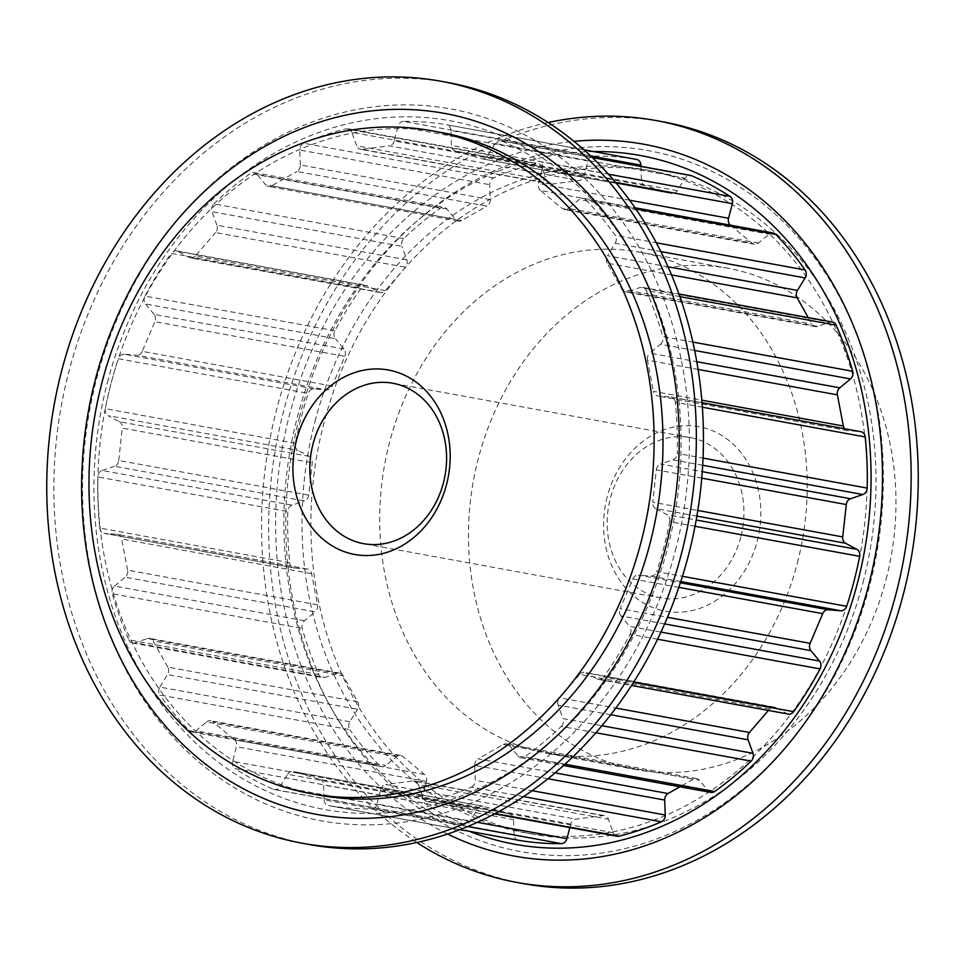 <?xml version="1.0" encoding="UTF-8"?>
<svg xmlns="http://www.w3.org/2000/svg" width="965" height="965" viewBox="0 0 965 965"><rect width="100%" height="100%" fill="white"/><g stroke="black" fill="none" stroke-linecap="round" stroke-linejoin="round"><path stroke-width="0.72" stroke-dasharray="4.83 3.62" d="M490.268 199.634L300.32 164.943A6.526 5.428 100.3 0 1 300.067 167.198A6.526 5.428 100.3 0 1 296.943 171.468L486.903 206.16A6.526 5.428 -79.7 0 0 490.027 201.878A6.526 5.428 -79.7 0 0 490.268 199.634L489.713 184.689A6.526 5.428 100.3 0 1 489.955 182.445A6.526 5.428 100.3 0 1 493.598 177.91A345.506 287.775 100.3 0 1 535.913 163.519A6.526 5.428 100.3 0 1 537.879 163.447A6.526 5.428 100.3 0 1 541.751 166.993L546.612 180.467A6.526 5.428 -79.7 0 0 550.496 184.013A6.526 5.428 -79.7 0 0 551.908 184.05L579.229 180.515A6.526 5.428 -79.7 0 0 584.211 175.606L588.011 161.01A6.526 5.428 100.3 0 1 593.535 156.065A345.506 287.775 100.3 0 1 636.526 159.43M403.768 238.584L213.82 203.892A6.526 5.428 -79.7 0 0 211.878 207.282A6.526 5.428 -79.7 0 0 212.047 211.697L401.995 246.389A6.526 5.428 100.3 0 1 401.826 241.974A6.526 5.428 100.3 0 1 403.768 238.584A345.506 287.775 100.3 0 1 440.33 208.175A6.526 5.428 100.3 0 1 444.081 207.258A6.526 5.428 100.3 0 1 446.94 208.983L455.504 219.381A6.526 5.428 -79.7 0 0 458.375 221.106A6.526 5.428 -79.7 0 0 461.632 220.515L486.903 206.16M334.903 330.766L144.943 296.086A6.526 5.428 -79.7 0 0 144.304 297.727A6.526 5.428 -79.7 0 0 145.498 303.963L335.446 338.655A6.526 5.428 100.3 0 1 334.264 332.418A6.526 5.428 100.3 0 1 334.903 330.766A345.506 287.775 100.3 0 1 361.272 288.004A6.526 5.428 100.3 0 1 366.531 285.58A6.526 5.428 100.3 0 1 367.882 286.062L379.124 292.118A6.526 5.428 -79.7 0 0 380.475 292.588A6.526 5.428 -79.7 0 0 385.337 290.658L405.493 267.221A6.526 5.428 -79.7 0 0 407.013 264.277A6.526 5.428 -79.7 0 0 406.856 259.862L401.995 246.389M308.679 495.154L118.719 460.462A6.526 5.428 100.3 0 1 118.514 461.584A6.526 5.428 100.3 0 1 114.485 466.264L304.445 500.956A6.526 5.428 -79.7 0 0 308.474 496.263A6.526 5.428 -79.7 0 0 308.679 495.154L312.226 462.766A6.526 5.428 -79.7 0 0 309.331 456.409L298.089 450.353A6.526 5.428 100.3 0 1 295.29 443.345A345.506 287.775 100.3 0 1 301.02 418.135A345.506 287.775 100.3 0 1 308.293 393.382A6.526 5.428 100.3 0 1 314.095 388.919L326.653 389.908A6.526 5.428 -79.7 0 0 332.213 386.036L344.831 356.338A6.526 5.428 -79.7 0 0 345.193 355.277A6.526 5.428 -79.7 0 0 344.01 349.041L335.446 338.655M317.557 604.826L127.609 570.134A6.526 5.428 100.3 0 1 127.489 573.487A6.526 5.428 100.3 0 1 125.209 577.179L315.157 611.87A6.526 5.428 -79.7 0 0 317.437 608.179A6.526 5.428 -79.7 0 0 317.557 604.826L311.623 573.668A6.526 5.428 -79.7 0 0 307.449 569.073A6.526 5.428 -79.7 0 0 306.991 569.012L294.434 568.023A6.526 5.428 100.3 0 1 293.975 567.975A6.526 5.428 100.3 0 1 289.705 562.74A345.506 287.775 100.3 0 1 287.787 511.607A6.526 5.428 100.3 0 1 288.04 509.846A6.526 5.428 100.3 0 1 292.069 505.165L304.445 500.956M357.786 701.832L167.838 667.141A6.526 5.428 100.3 0 1 168.441 672.521A6.526 5.428 100.3 0 1 167.56 674.583L357.52 709.275A6.526 5.428 -79.7 0 0 358.401 707.212A6.526 5.428 -79.7 0 0 357.786 701.832L343.082 675.669A6.526 5.428 -79.7 0 0 339.644 673.087A6.526 5.428 -79.7 0 0 337.28 673.268L324.916 677.478A6.526 5.428 100.3 0 1 322.551 677.659A6.526 5.428 100.3 0 1 318.836 674.547A345.506 287.775 100.3 0 1 302.226 628.42A6.526 5.428 100.3 0 1 302.202 624.452A6.526 5.428 100.3 0 1 304.482 620.76L315.157 611.87M292.069 505.165L102.121 470.474A6.526 5.428 -79.7 0 0 98.092 475.166A6.526 5.428 -79.7 0 0 97.839 476.927L287.787 511.607M304.482 620.76L114.521 586.069A6.526 5.428 -79.7 0 0 112.254 589.76A6.526 5.428 -79.7 0 0 112.278 593.728L302.226 628.42M349.812 721.772L159.864 687.08A6.526 5.428 -79.7 0 0 158.984 689.143A6.526 5.428 -79.7 0 0 159.901 695.029L349.861 729.721A6.526 5.428 100.3 0 1 348.932 723.834A6.526 5.428 100.3 0 1 349.812 721.772L357.52 709.275M406.856 259.862L216.896 225.183A6.526 5.428 100.3 0 1 217.065 229.586A6.526 5.428 100.3 0 1 215.545 232.541L405.493 267.221M493.598 177.91L303.637 143.218A6.526 5.428 -79.7 0 0 300.006 147.754A6.526 5.428 -79.7 0 0 299.753 150.009L489.713 184.689M344.01 349.041L154.062 314.349A6.526 5.428 100.3 0 1 155.244 320.585A6.526 5.428 100.3 0 1 154.883 321.659L344.831 356.338M607.202 496.794A93.75 78.093 -79.7 0 0 658.613 609.591A93.75 78.093 -79.7 0 0 757.236 541.136A93.75 78.093 -79.7 0 0 705.825 428.351A93.75 78.093 -79.7 0 0 607.202 496.794M740.794 537.035A81.53 67.9 100.3 0 1 660.916 597.95A81.53 67.9 100.3 0 1 610.326 498.471A81.53 67.9 100.3 0 1 690.204 437.555A81.53 67.9 100.3 0 1 740.794 537.035M440.945 132.434A336.906 280.61 -79.7 0 0 110.842 384.191A336.906 280.61 -79.7 0 0 319.897 795.281M863.036 582.438A336.906 280.61 -79.7 0 0 653.981 171.336A336.906 280.61 -79.7 0 0 323.878 423.092A336.906 280.61 -79.7 0 0 532.933 834.182A336.906 280.61 -79.7 0 0 863.036 582.438M315 421.464A336.906 280.61 100.3 0 1 645.102 169.719A336.906 280.61 100.3 0 1 854.158 580.809A336.906 280.61 100.3 0 1 524.055 832.566A336.906 280.61 100.3 0 1 315 421.464M886.135 579.241A254.844 212.264 -79.7 0 0 727.996 268.27A254.844 212.264 -79.7 0 0 478.302 458.701A254.844 212.264 -79.7 0 0 636.442 769.672A254.844 212.264 -79.7 0 0 886.135 579.241M797.367 563.029A254.844 212.264 -79.7 0 0 639.24 252.058A254.844 212.264 -79.7 0 0 389.534 442.489A254.844 212.264 -79.7 0 0 547.674 753.46A254.844 212.264 -79.7 0 0 797.367 563.029M663.015 121.819A387.242 322.551 -79.7 0 0 283.601 411.187A387.242 322.551 -79.7 0 0 523.886 883.711M548.229 122.531A387.242 322.551 -79.7 0 0 276.497 409.884A387.242 322.551 -79.7 0 0 416.771 842.469M299.512 416.892A356.266 296.738 -79.7 0 0 494.888 845.485A356.266 296.738 -79.7 0 0 869.646 585.393A356.266 296.738 -79.7 0 0 674.27 156.8A356.266 296.738 -79.7 0 0 299.512 416.892M309.077 844.484A387.242 322.551 100.3 0 1 68.792 371.959A387.242 322.551 100.3 0 1 448.206 82.592M295.29 443.345L105.33 408.665A345.506 287.775 100.3 0 1 111.059 383.455A345.506 287.775 100.3 0 1 118.345 358.703L308.293 393.382M303.637 143.218A345.506 287.775 100.3 0 1 345.965 128.828L535.913 163.519M300.32 164.943L299.753 150.009M461.632 220.515L271.684 185.823L296.943 171.468M446.94 208.983L256.992 174.303L265.556 184.689L455.504 219.381M213.82 203.892A345.506 287.775 100.3 0 1 250.369 173.483L440.33 208.175M216.896 225.183L212.047 211.697M385.337 290.658L195.388 255.978L215.545 232.541M367.882 286.062L177.922 251.37L189.164 257.426L379.124 292.118M144.943 296.086A345.506 287.775 100.3 0 1 171.324 253.312L361.272 288.004M154.062 314.349L145.498 303.963M332.213 386.036L142.265 351.356L154.883 321.659M314.095 388.919L124.135 354.239L136.704 355.217L326.653 389.908M309.331 456.409L119.383 421.717L108.14 415.662L298.089 450.353M118.719 460.462L122.278 428.086L312.226 462.766M102.121 470.474L114.485 466.264M289.705 562.74L99.757 528.048A345.506 287.775 100.3 0 1 97.839 476.927M306.991 569.012L117.042 534.321L104.473 533.343L294.434 568.023M127.609 570.134L121.674 538.989L311.623 573.668M114.521 586.069L125.209 577.179M318.836 674.547L128.888 639.855A345.506 287.775 100.3 0 1 112.278 593.728M337.28 673.268L147.331 638.589L134.955 642.787L324.916 677.478M167.838 667.141L153.121 640.977L343.082 675.669M159.864 687.08L167.56 674.583M518.314 840.238A6.526 5.428 100.3 0 1 514.08 834.544L513.513 819.599A6.526 5.428 -79.7 0 0 509.689 814.002L483.598 806.294A6.526 5.428 -79.7 0 0 483.127 806.185A6.526 5.428 -79.7 0 0 477.615 808.996L469.907 821.492A6.526 5.428 100.3 0 1 464.394 824.303A6.526 5.428 100.3 0 1 463.417 824.001A345.506 287.775 100.3 0 1 424.95 803.29A6.526 5.428 100.3 0 1 422.61 796.016L426.409 781.421A6.526 5.428 -79.7 0 0 424.516 774.485L402.803 756.451A6.526 5.428 -79.7 0 0 400.656 755.438A6.526 5.428 -79.7 0 0 396.543 756.62L385.855 765.51A6.526 5.428 100.3 0 1 381.742 766.693A6.526 5.428 100.3 0 1 379.173 765.281L189.212 730.589A345.506 287.775 100.3 0 1 159.901 695.029M379.173 765.281A345.506 287.775 100.3 0 1 349.861 729.721M396.543 756.62L206.582 721.929L195.907 730.819L385.855 765.51M424.516 774.485L234.567 739.793L212.855 721.772L402.803 756.451M422.61 796.016L232.649 761.325L236.449 746.729L426.409 781.421M463.417 824.001L273.469 789.31A345.506 287.775 100.3 0 1 234.99 768.598L424.95 803.29M477.615 808.996L287.666 774.304L279.959 786.801L469.907 821.492M509.689 814.002L319.741 779.322L293.649 771.602L483.598 806.294M514.08 834.544L324.119 799.852L323.565 784.919L513.513 819.599M467.639 826.498L371.465 808.935A345.506 287.775 100.3 0 1 328.474 805.57L459.919 829.574L328.414 805.558A6.526 5.428 -79.7 0 0 328.474 805.57M617.081 836.245A6.526 5.428 100.3 0 1 613.197 832.699L608.336 819.213A6.526 5.428 -79.7 0 0 604.464 815.666A6.526 5.428 -79.7 0 0 603.053 815.63L575.719 819.164A6.526 5.428 -79.7 0 0 570.749 824.074L569.82 827.608M570.749 824.074L380.789 789.394L376.989 803.99L477.301 822.301M603.053 815.63L413.092 780.95L385.771 784.485L575.719 819.164M613.197 832.699L423.249 798.007L418.388 784.533L608.336 819.213M523.452 796.595L471.403 787.09A345.506 287.775 100.3 0 1 429.087 801.481L495.093 813.543M547.891 778.731L474.732 765.366L475.287 780.311L532.053 790.673M710.867 792.434A6.526 5.428 100.3 0 1 708.008 790.697L699.444 780.311A6.526 5.428 -79.7 0 0 696.585 778.586A6.526 5.428 -79.7 0 0 693.316 779.177L503.368 744.485L478.097 758.84L555.008 772.881M693.316 779.177L679.927 786.777M708.008 790.697L518.06 756.017L509.496 745.619L699.444 780.311M595.851 732.737L561.232 726.416A345.506 287.775 100.3 0 1 524.67 756.825L564.959 764.183M610.724 714.739L558.144 705.138L563.005 718.611L601.87 725.716M788.429 714.1A6.526 5.428 100.3 0 1 787.078 713.63L775.836 707.574A6.526 5.428 -79.7 0 0 774.485 707.104A6.526 5.428 -79.7 0 0 769.612 709.022L768.393 710.445M769.612 709.022L579.663 674.342L559.507 697.779L615.803 708.057M787.078 713.63L597.118 678.938L585.876 672.882L775.836 707.574M657.539 639.24L630.097 634.234A345.506 287.775 100.3 0 1 603.728 676.996L633.45 682.424M664.62 623.921L620.99 615.96L629.554 626.345L660.928 632.087M678.829 587.371L632.787 578.964L620.169 608.662L667.466 617.298M680.771 581.533L650.905 576.081L638.348 575.092L680.373 582.776M695.041 526.275L669.71 521.655A345.506 287.775 100.3 0 1 656.707 571.618L682.436 576.31M696.887 516.118L655.669 508.591L666.912 514.647L696.211 520.002M701.76 478.145L656.321 469.846L652.774 502.234L697.816 510.461M702.701 465.275L672.931 459.835L660.555 464.044L702.279 471.668M702.399 407.206L675.295 402.26A345.506 287.775 100.3 0 1 677.213 453.393L703.063 458.11M844.496 428.713A6.526 5.428 -79.7 0 0 847.499 430.619A6.526 5.428 -79.7 0 0 847.958 430.68L860.527 431.657L670.566 396.977L658.009 395.988A6.526 5.428 100.3 0 1 657.551 395.927A6.526 5.428 100.3 0 1 653.377 391.332L701.845 400.185M698.129 369.438L647.443 360.174L653.377 391.332M694.716 350.488L660.518 344.24L649.843 353.13L696.839 361.718M679.927 296.617L646.164 290.453A345.506 287.775 100.3 0 1 662.774 336.58L692.918 342.08M808.272 317.618L811.879 324.023A6.526 5.428 -79.7 0 0 815.316 326.604A6.526 5.428 -79.7 0 0 817.669 326.411L830.045 322.214A6.526 5.428 100.3 0 1 832.397 322.02M817.669 326.411L627.72 291.732L640.085 287.522L830.045 322.214M671.628 274.928L607.214 263.168L621.918 289.331L811.879 324.023M660.941 251.588L615.188 243.228L607.48 255.725L668.118 266.798M635.814 208.85L585.827 199.719A345.506 287.775 100.3 0 1 615.139 235.279L656.417 242.818M730.409 225.183A6.526 5.428 -79.7 0 0 730.433 225.207L752.145 243.228A6.526 5.428 -79.7 0 0 754.304 244.254A6.526 5.428 -79.7 0 0 758.418 243.071L769.093 234.181A6.526 5.428 100.3 0 1 773.206 232.999M758.418 243.071L568.457 208.38L579.145 199.49L769.093 234.181M730.433 225.207L540.484 190.515L562.197 208.549L752.145 243.228M615.658 182.361L542.39 168.984L538.591 183.579L629.699 200.213M592.426 157.584L501.583 140.999A345.506 287.775 100.3 0 1 540.05 161.71L608.565 174.219M640.917 166.33L641.436 180.081A6.526 5.428 -79.7 0 0 645.259 185.678L671.351 193.398A6.526 5.428 -79.7 0 0 671.821 193.507A6.526 5.428 -79.7 0 0 677.333 190.696L685.041 178.199A6.526 5.428 100.3 0 1 690.554 175.389M677.333 190.696L487.385 156.004L495.093 143.508L685.041 178.199M645.259 185.678L455.311 150.998L481.402 158.706L671.351 193.398M590.749 155.992L450.92 130.456L451.487 145.401L641.436 180.081M593.535 156.065L403.575 121.373A345.506 287.775 100.3 0 1 446.566 124.738L584.042 149.84L446.626 124.75A6.526 5.428 -79.7 0 0 446.566 124.738M584.211 175.606L394.251 140.926L398.062 126.331L588.011 161.01M551.908 184.05L361.947 149.37L389.281 145.836L579.229 180.515M541.751 166.993L351.803 132.302L356.664 145.787L546.612 180.467M142.265 351.356A6.526 5.428 100.3 0 1 136.704 355.217M124.135 354.239A6.526 5.428 -79.7 0 0 118.345 358.703M105.33 408.665A6.526 5.428 -79.7 0 0 108.14 415.662M119.383 421.717A6.526 5.428 100.3 0 1 122.278 428.086M99.757 528.048A6.526 5.428 -79.7 0 0 104.015 533.283A6.526 5.428 -79.7 0 0 104.473 533.343M117.042 534.321A6.526 5.428 100.3 0 1 117.501 534.381A6.526 5.428 100.3 0 1 121.674 538.989M128.888 639.855A6.526 5.428 -79.7 0 0 132.603 642.98A6.526 5.428 -79.7 0 0 134.955 642.787M147.331 638.589A6.526 5.428 100.3 0 1 149.684 638.396A6.526 5.428 100.3 0 1 153.121 640.977M189.212 730.589A6.526 5.428 -79.7 0 0 191.794 732.001A6.526 5.428 -79.7 0 0 195.907 730.819M206.582 721.929A6.526 5.428 100.3 0 1 210.696 720.746A6.526 5.428 100.3 0 1 212.855 721.772M234.567 739.793A6.526 5.428 100.3 0 1 236.449 746.729M232.649 761.325A6.526 5.428 -79.7 0 0 234.99 768.598M273.469 789.31A6.526 5.428 -79.7 0 0 274.446 789.611A6.526 5.428 -79.7 0 0 279.959 786.801M287.666 774.304A6.526 5.428 100.3 0 1 293.179 771.493A6.526 5.428 100.3 0 1 293.649 771.602M319.741 779.322A6.526 5.428 100.3 0 1 323.565 784.919M324.119 799.852A6.526 5.428 -79.7 0 0 328.414 805.558M371.465 808.935A6.526 5.428 -79.7 0 0 376.989 803.99M380.789 789.394A6.526 5.428 100.3 0 1 385.771 784.485M413.092 780.95A6.526 5.428 100.3 0 1 414.504 780.987A6.526 5.428 100.3 0 1 418.388 784.533M423.249 798.007A6.526 5.428 -79.7 0 0 427.121 801.553A6.526 5.428 -79.7 0 0 429.087 801.481M471.403 787.09A6.526 5.428 -79.7 0 0 475.287 780.311M474.732 765.366A6.526 5.428 100.3 0 1 478.097 758.84M503.368 744.485A6.526 5.428 100.3 0 1 506.625 743.894A6.526 5.428 100.3 0 1 509.496 745.619M518.06 756.017A6.526 5.428 -79.7 0 0 520.919 757.742A6.526 5.428 -79.7 0 0 524.67 756.825M561.232 726.416A6.526 5.428 -79.7 0 0 563.005 718.611M558.144 705.138A6.526 5.428 100.3 0 1 559.507 697.779M579.663 674.342A6.526 5.428 100.3 0 1 584.525 672.412A6.526 5.428 100.3 0 1 585.876 672.882M597.118 678.938A6.526 5.428 -79.7 0 0 598.469 679.42A6.526 5.428 -79.7 0 0 603.728 676.996M630.097 634.234A6.526 5.428 -79.7 0 0 629.554 626.345M620.99 615.96A6.526 5.428 100.3 0 1 620.169 608.662M632.787 578.964A6.526 5.428 100.3 0 1 638.348 575.092M650.905 576.081A6.526 5.428 -79.7 0 0 656.707 571.618M669.71 521.655A6.526 5.428 -79.7 0 0 666.912 514.647M655.669 508.591A6.526 5.428 100.3 0 1 652.774 502.234M656.321 469.846A6.526 5.428 100.3 0 1 660.555 464.044M672.931 459.835A6.526 5.428 -79.7 0 0 677.213 453.393M675.295 402.26A6.526 5.428 -79.7 0 0 671.025 397.025A6.526 5.428 -79.7 0 0 670.566 396.977M647.443 360.174A6.526 5.428 100.3 0 1 649.843 353.13M660.518 344.24A6.526 5.428 -79.7 0 0 662.774 336.58M646.164 290.453A6.526 5.428 -79.7 0 0 642.449 287.341A6.526 5.428 -79.7 0 0 640.085 287.522M627.72 291.732A6.526 5.428 100.3 0 1 625.356 291.913A6.526 5.428 100.3 0 1 621.918 289.331M607.214 263.168A6.526 5.428 100.3 0 1 607.48 255.725M615.188 243.228A6.526 5.428 -79.7 0 0 615.139 235.279M585.827 199.719A6.526 5.428 -79.7 0 0 583.258 198.308A6.526 5.428 -79.7 0 0 579.145 199.49M568.457 208.38A6.526 5.428 100.3 0 1 564.344 209.562A6.526 5.428 100.3 0 1 562.197 208.549M540.484 190.515A6.526 5.428 100.3 0 1 538.591 183.579M542.39 168.984A6.526 5.428 -79.7 0 0 540.05 161.71M501.583 140.999A6.526 5.428 -79.7 0 0 500.606 140.697A6.526 5.428 -79.7 0 0 495.093 143.508M487.385 156.004A6.526 5.428 100.3 0 1 481.873 158.815A6.526 5.428 100.3 0 1 481.402 158.706M455.311 150.998A6.526 5.428 100.3 0 1 451.487 145.401M450.92 130.456A6.526 5.428 -79.7 0 0 446.626 124.75M403.575 121.373A6.526 5.428 -79.7 0 0 398.062 126.331M394.251 140.926A6.526 5.428 100.3 0 1 389.281 145.836M361.947 149.37A6.526 5.428 100.3 0 1 360.536 149.334A6.526 5.428 100.3 0 1 356.664 145.787M351.803 132.302A6.526 5.428 -79.7 0 0 347.919 128.755A6.526 5.428 -79.7 0 0 345.965 128.828M271.684 185.823A6.526 5.428 100.3 0 1 268.415 186.414A6.526 5.428 100.3 0 1 265.556 184.689M256.992 174.303A6.526 5.428 -79.7 0 0 254.133 172.566A6.526 5.428 -79.7 0 0 250.369 173.483M195.388 255.978A6.526 5.428 100.3 0 1 190.515 257.896A6.526 5.428 100.3 0 1 189.164 257.426M177.922 251.37A6.526 5.428 -79.7 0 0 176.571 250.9A6.526 5.428 -79.7 0 0 171.324 253.312M675.416 550.424A361.766 301.321 -79.7 0 0 477.024 115.209A361.766 301.321 -79.7 0 0 96.476 379.317A361.766 301.321 -79.7 0 0 294.868 814.532A361.766 301.321 -79.7 0 0 675.416 550.424M107.429 382.381A350.042 291.563 100.3 0 1 475.649 126.825A350.042 291.563 100.3 0 1 667.611 547.939A350.042 291.563 100.3 0 1 299.391 803.495A350.042 291.563 100.3 0 1 107.429 382.381M447.567 834.001A361.766 301.321 100.3 0 1 289.584 414.576A361.766 301.321 100.3 0 1 574.054 141.348M593.391 151.553A350.042 291.563 -79.7 0 0 297.389 417.061A350.042 291.563 -79.7 0 0 469.267 831.287M847.958 430.68L658.009 395.988M660.916 597.95L363.564 543.657M653.981 171.336L645.102 169.719M727.996 268.27L639.24 252.058M636.442 769.672L547.674 753.46M532.933 834.182L524.055 832.566M690.204 437.555L392.852 383.25M400.656 755.438L210.696 720.746M307.449 569.073L117.501 534.381M347.919 128.755L537.879 163.447M550.496 184.013L360.536 149.334M483.127 806.185L293.179 771.493M339.644 673.087L149.684 638.396M427.121 801.553L494.502 813.857M671.821 193.507L481.873 158.815M500.606 140.697L592.281 157.44M754.304 244.254L564.344 209.562M583.258 198.308L635.079 207.777M176.571 250.9L366.531 285.58M458.375 221.106L268.415 186.414M815.316 326.604L625.356 291.913M642.449 287.341L679.01 294.011M604.464 815.666L414.504 780.987M847.499 430.619L657.551 395.927M274.446 789.611L464.394 824.303M671.025 397.025L702.062 402.695M191.794 732.001L381.742 766.693M132.603 642.98L322.551 677.659M104.015 533.283L293.975 567.975M598.469 679.42L631.52 685.452M774.485 707.104L584.525 672.412M380.475 292.588L190.515 257.896M254.133 172.566L444.081 207.258M696.585 778.586L506.625 743.894M520.919 757.742L563.488 765.51"/><path stroke-width="1.45" d="M446.566 484.406A93.75 78.093 100.3 0 1 347.943 552.861A93.75 78.093 100.3 0 1 296.532 440.064A93.75 78.093 100.3 0 1 395.155 371.621A93.75 78.093 100.3 0 1 446.566 484.406M312.974 444.177A81.53 67.9 -79.7 0 0 363.564 543.657A81.53 67.9 -79.7 0 0 443.442 482.729A81.53 67.9 -79.7 0 0 392.852 383.25A81.53 67.9 -79.7 0 0 312.974 444.177M311.019 793.664L319.897 795.281A336.906 280.61 -79.7 0 0 650 543.536A336.906 280.61 -79.7 0 0 440.945 132.434L432.067 130.818A336.906 280.61 -79.7 0 0 101.964 382.562A336.906 280.61 -79.7 0 0 311.019 793.664A336.906 280.61 -79.7 0 0 641.122 541.908A336.906 280.61 -79.7 0 0 432.067 130.818M416.771 842.469A387.242 322.551 -79.7 0 0 516.794 882.408L523.886 883.711A387.242 322.551 -79.7 0 0 903.312 594.331A387.242 322.551 -79.7 0 0 663.015 121.819L655.923 120.516A387.242 322.551 -79.7 0 0 548.229 122.531M516.794 882.408A387.242 322.551 -79.7 0 0 896.208 593.041A387.242 322.551 -79.7 0 0 655.923 120.516M61.688 370.669A387.242 322.551 100.3 0 1 441.114 81.289A387.242 322.551 100.3 0 1 681.399 553.813A387.242 322.551 100.3 0 1 301.985 843.181A387.242 322.551 100.3 0 1 61.688 370.669M441.114 81.289L448.206 82.592A387.242 322.551 100.3 0 1 688.503 555.116A387.242 322.551 100.3 0 1 309.077 844.484L301.985 843.181M665.488 548.108A356.266 296.738 100.3 0 1 290.73 808.2A356.266 296.738 100.3 0 1 95.354 379.607A356.266 296.738 100.3 0 1 470.112 119.515A356.266 296.738 100.3 0 1 665.488 548.108M569.82 827.608L566.938 838.669A6.526 5.428 100.3 0 1 561.425 843.627A345.506 287.775 100.3 0 1 518.434 840.262A6.526 5.428 100.3 0 1 518.374 840.25A6.526 5.428 100.3 0 1 518.314 840.238M679.927 786.777L668.057 793.532A6.526 5.428 -79.7 0 0 664.68 800.057L665.247 814.991A6.526 5.428 100.3 0 1 661.363 821.782A345.506 287.775 100.3 0 1 619.035 836.173A6.526 5.428 100.3 0 1 617.081 836.245L494.502 813.857M768.393 710.445L749.455 732.459A6.526 5.428 -79.7 0 0 748.104 739.817L752.953 753.303A6.526 5.428 100.3 0 1 751.18 761.108A345.506 287.775 100.3 0 1 714.631 791.517A6.526 5.428 100.3 0 1 710.867 792.434L563.488 765.51M860.527 431.657A6.526 5.428 100.3 0 1 860.985 431.717A6.526 5.428 100.3 0 1 865.243 436.952A345.506 287.775 100.3 0 1 867.161 488.073A6.526 5.428 100.3 0 1 862.879 494.526L850.515 498.736A6.526 5.428 -79.7 0 0 846.281 504.538L842.722 536.914A6.526 5.428 -79.7 0 0 845.617 543.283L856.86 549.338A6.526 5.428 100.3 0 1 859.67 556.335A345.506 287.775 100.3 0 1 846.655 606.297A6.526 5.428 100.3 0 1 840.865 610.761L828.296 609.784A6.526 5.428 -79.7 0 0 822.735 613.644L810.118 643.341A6.526 5.428 -79.7 0 0 810.938 650.651L819.502 661.037A6.526 5.428 100.3 0 1 820.057 668.914A345.506 287.775 100.3 0 1 793.676 711.688A6.526 5.428 100.3 0 1 788.429 714.1L631.52 685.452M679.01 294.011L832.397 322.02A6.526 5.428 100.3 0 1 836.112 325.145A345.506 287.775 100.3 0 1 852.722 371.272A6.526 5.428 100.3 0 1 850.479 378.931L839.791 387.821A6.526 5.428 -79.7 0 0 837.391 394.866L843.326 426.011A6.526 5.428 -79.7 0 0 844.496 428.713M635.079 207.777L773.206 232.999A6.526 5.428 100.3 0 1 775.788 234.411A345.506 287.775 100.3 0 1 805.1 269.971A6.526 5.428 100.3 0 1 805.136 277.92L797.44 290.417A6.526 5.428 -79.7 0 0 797.162 297.859L808.272 317.618M592.281 157.44L690.554 175.389A6.526 5.428 100.3 0 1 691.531 175.69A345.506 287.775 100.3 0 1 730.01 196.402A6.526 5.428 100.3 0 1 732.351 203.675L728.551 218.271A6.526 5.428 -79.7 0 0 730.409 225.183M636.586 159.442L584.042 149.84L636.526 159.43A6.526 5.428 100.3 0 1 636.586 159.442A6.526 5.428 100.3 0 1 640.881 165.148L640.917 166.33M574.054 141.348A361.766 301.321 100.3 0 1 868.524 585.683A361.766 301.321 100.3 0 1 447.567 834.001M469.267 831.287A350.042 291.563 -79.7 0 0 857.571 582.619A350.042 291.563 -79.7 0 0 593.391 151.553M518.374 840.25L459.919 829.574L518.434 840.262M561.425 843.627L467.639 826.498M477.301 822.301L566.938 838.669M495.093 813.543L619.035 836.173M661.363 821.782L523.452 796.595M664.68 800.057L547.891 778.731M532.053 790.673L665.247 814.991M555.008 772.881L668.057 793.532M751.18 761.108L595.851 732.737M564.959 764.183L714.631 791.517M748.104 739.817L610.724 714.739M601.87 725.716L752.953 753.303M615.803 708.057L749.455 732.459M820.057 668.914L657.539 639.24M633.45 682.424L793.676 711.688M810.938 650.651L664.62 623.921M660.928 632.087L819.502 661.037M822.735 613.644L678.829 587.371M667.466 617.298L810.118 643.341M840.865 610.761L680.771 581.533M680.373 582.776L828.296 609.784M859.67 556.335L695.041 526.275M682.436 576.31L846.655 606.297M845.617 543.283L696.887 516.118M696.211 520.002L856.86 549.338M846.281 504.538L701.76 478.145M697.816 510.461L842.722 536.914M862.879 494.526L702.701 465.275M702.279 471.668L850.515 498.736M865.243 436.952L702.399 407.206M703.063 458.11L867.161 488.073M837.391 394.866L698.129 369.438M701.845 400.185L843.326 426.011M850.479 378.931L694.716 350.488M696.839 361.718L839.791 387.821M836.112 325.145L679.927 296.617M692.918 342.08L852.722 371.272M797.162 297.859L671.628 274.928M805.136 277.92L660.941 251.588M668.118 266.798L797.44 290.417M775.788 234.411L635.814 208.85M656.417 242.818L805.1 269.971M732.351 203.675L615.658 182.361M629.699 200.213L728.551 218.271M691.531 175.69L592.426 157.584M608.565 174.219L730.01 196.402M640.881 165.148L590.749 155.992M702.062 402.695L860.985 431.717"/></g></svg>

